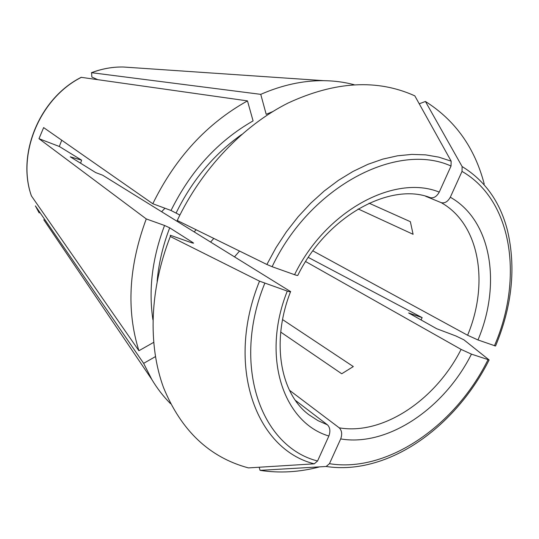 <?xml version="1.0" encoding="UTF-8"?>
<svg xmlns="http://www.w3.org/2000/svg" width="539" height="539" viewBox="0 0 539 539"><rect width="100%" height="100%" fill="white"/><g stroke="black" fill="none" stroke-linecap="round" stroke-linejoin="round"><path stroke-width="0.81" d="M81.194 77.333C39.724 98.078 16.52 153.972 31.39 195.879L138.907 350.727L153.615 342.4M358.152 208.943L413.09 234.297L410.361 221.691L369.08 203.19M414.808 95.848L451.163 161.161L438.813 157.145L425.655 154.868L411.823 154.403L397.472 155.811L382.778 159.12L367.915 164.321L353.092 171.402L338.499 180.289L324.337 190.9L310.821 203.109L298.134 216.759L286.478 231.682L276.008 247.657L266.879 264.474L177.237 220.485C201.653 169.003 243.156 125.6 288.035 103.064C335.036 81.274 377.293 78.869 414.808 95.848M297.744 275.288C297.872 275.672 296.807 275.476 294.563 274.695L272.114 266.711C310.323 186.063 397.358 141.481 451.028 166.039L451.163 161.161M451.028 166.039L439.238 192.106C436.799 196.492 433.828 198.359 430.324 197.685C391.098 181.852 327.234 215.283 297.777 275.422M419.241 103.811L425.419 101.467L462.132 166.564L462.017 171.409L450.308 197.227C447.815 201.674 444.79 203.486 441.232 202.664L425.615 196.25M314.264 463.83L248.405 467.899C209.442 457.402 181.138 430.614 163.506 387.541C147.888 345.048 149.626 289.2 170.297 236.52L259.515 281.156C225.019 365.759 255.937 449.452 314.264 463.83L317.565 461L328.871 436.017C330.555 431.267 330.084 427.542 327.463 424.84L295.372 400.356M305.62 261.543L461.094 349.407L471.45 354.136C444.311 408.299 387.972 446.952 340.688 438.928C342.359 434.225 341.867 430.526 339.233 427.831L289.45 390.243M91.603 72.698C102.073 68.736 112.604 66.836 123.182 66.998L323.73 80.668C303.167 80.459 282.173 85.021 260.748 94.352L91.603 72.698L91.852 77.05L97.593 79.604M319.667 466.868C299.468 472.198 279.6 473.363 260.061 470.352L259.138 467.232M308.288 257.406L422.165 317.639L408.609 312.95L436.718 328.729L455.893 335.972L463.917 339.833L489.116 359.951L471.45 354.136M340.688 438.928L329.457 463.688L326.162 466.484L260.061 470.352M196.156 229.762L194.229 231.783M164.941 208.236L161.687 211.679M441.232 202.664C479.784 224.251 489.271 283.507 467.603 335.251L477.978 339.961L495.557 346.018M425.419 101.467C455.172 120.271 474.778 147.794 484.231 184.028M328.871 436.017C283.399 422.637 261.004 356.784 287.28 291.094C289.558 291.848 290.636 291.997 290.501 291.552L102.626 175.195L95.686 172.588L70.299 156.829L81.605 160.164L59.317 146.48L38.983 138.691L146.264 218.928C128.686 266.36 126.234 310.296 138.907 350.727M170.297 236.52L170.331 235.253L191.716 242.793L193.575 243.136L193.05 242.691L169.704 227.835L164.557 225.47L146.264 218.928M282.557 319.587L353.308 366.567L341.733 373.77L280.725 332.091M239.532 251.053L234.62 256.739M213.781 238.413L210.709 241.964M179.878 215.061L171.031 210.479L152.8 203.749C175.33 157.812 206.888 123.525 247.475 100.887L81.214 77.326M247.475 100.887L253.081 120.898C218.032 140.955 190.685 170.816 171.031 210.479M266.879 264.474L272.114 266.711M38.983 138.691L43.639 127.595L152.8 203.749M61.736 140.221L59.317 146.48M467.603 335.251L312.863 250.857M80.607 163.229L81.605 160.164M170.546 403.671C163.479 396.596 157.24 388.531 151.823 379.476L143.637 363.353L35.419 205.945L39.199 212.979L35.385 205.898M422.165 317.639L421.006 319.971M323.73 80.668C334.288 80.796 344.394 82.137 354.056 84.69M287.28 291.094L259.515 281.156M260.748 94.352L266.199 114.322L272.64 111.627M143.637 363.353L155.414 356.623M461.094 349.407C435.707 399.776 383.168 435.418 339.233 427.831M487.963 359.789C455.596 425.412 387.568 473.148 329.457 463.688M450.308 197.227C491.763 220.532 501.499 284.457 477.978 339.961M495.563 346.004C512.171 305.977 516.14 267.459 507.469 230.456C500.138 201.936 485.026 180.639 462.132 166.564M327.463 424.84L317.97 420.636L309.211 414.956C280.846 394.427 270.484 342.656 290.629 291.491M294.563 274.695C325.765 210.533 394.75 173.949 439.238 192.106M462.017 171.409C512.845 200.535 523.47 278.973 494.425 345.816M326.162 466.484C341.591 468.789 357.424 467.636 373.668 463.021C420.279 449.984 464.247 409.579 489.075 360.045M176.192 212.831C192.133 180.336 213.936 154.248 241.587 134.561M91.435 72.698C101.952 68.729 112.53 66.829 123.182 66.998L131.327 67.55M43.774 219.737L151.823 379.476M31.457 196.007C16.601 154.201 39.933 98.051 81.423 77.306M317.565 461C260.997 446.743 231.339 365.442 264.743 283.379M193.05 242.691L192.874 243.15M157.125 281.378C158.675 263.47 162.866 245.616 169.704 227.835M152.908 319.742C148.4 289.45 152.281 258.026 164.557 225.47M409.559 313.132L409.377 313.489"/></g></svg>
